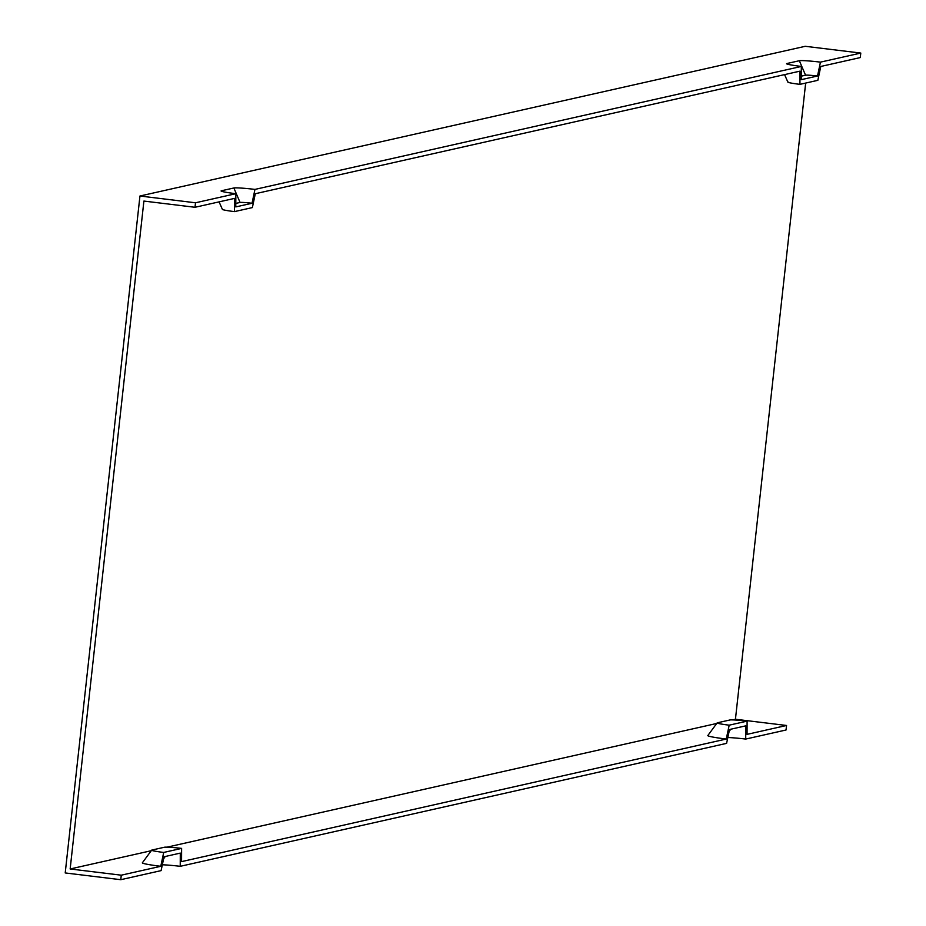 <?xml version="1.0" encoding="UTF-8"?>
<svg xmlns="http://www.w3.org/2000/svg" width="926" height="926" viewBox="0 0 926 926"><rect width="100%" height="100%" fill="white"/><g stroke="black" fill="none" stroke-linecap="round" stroke-linejoin="round"><path stroke-width="1.39" d="M233.861 187.978L240.066 202.458A10.313 0.637 -173.7 0 1 252.034 203.257L235.783 206.915L235.841 193.696A18.196 1.123 6.3 0 1 221.082 190.999A18.196 1.123 6.3 0 1 221.383 190.791L233.861 187.978A18.196 1.123 -173.7 0 1 254.963 189.402L801.326 66.441A18.196 1.123 -173.7 0 1 786.568 63.744A18.196 1.123 -173.7 0 1 786.868 63.535L799.346 60.722A18.196 1.123 -173.7 0 1 820.448 62.135L860.786 53.06L860.289 57.574L820.783 66.464L817.843 80.331L799.937 84.359L799.995 71.14L255.298 193.719L252.37 207.586L234.452 211.614L234.509 198.395L195.004 207.285L143.9 201.069L70.654 864.456L70.156 868.97L121.271 875.186L160.777 866.296L163.705 852.441L181.612 848.401L181.565 861.62L726.262 739.041L729.19 725.174L747.097 721.146L747.05 734.364L786.544 725.475L786.047 729.989L745.719 739.064A18.196 1.123 6.3 0 0 727.824 737.536M235.841 193.696L195.502 202.782L139.953 196.011L65.214 872.94L120.774 879.7L161.101 870.625L164.041 856.758L180.292 853.101L180.234 866.319A18.196 1.123 6.3 0 0 162.339 864.791M70.156 868.97L151.251 850.716M167.062 847.163L716.736 723.461M732.547 719.896L735.441 719.247L805.666 83.062M142.708 862.662A22.745 1.412 6.3 0 0 142.349 862.812A22.745 1.412 6.3 0 0 160.777 866.296M708.193 735.394A22.745 1.412 6.3 0 0 707.823 735.557A22.745 1.412 6.3 0 0 726.262 739.041M735.441 719.247L786.544 725.475M252.034 203.257L254.963 189.402M240.066 202.458L235.794 203.419M745.719 739.064L745.766 725.845L729.526 729.503L726.586 743.37L180.234 866.319M801.326 66.441L801.268 79.659L817.519 76.001A10.313 0.637 6.3 0 0 805.551 75.203L801.279 76.163M817.519 76.001L820.448 62.135M121.271 875.186L120.774 879.7M234.452 211.614A14.862 0.926 -173.7 0 1 222.402 209.403L219.08 201.868M729.19 725.174A14.862 0.926 6.3 0 1 717.141 722.905A14.862 0.926 6.3 0 1 717.384 722.801L729.862 719.988A14.862 0.926 -173.7 0 1 747.097 721.146M139.953 196.011L805.226 46.3L860.786 53.06M195.004 207.285L195.502 202.782M788.13 81.974A14.862 0.926 6.3 0 0 787.887 82.148A14.862 0.926 6.3 0 0 799.937 84.359M181.612 848.401A14.862 0.926 6.3 0 0 164.377 847.244L151.899 850.056A14.862 0.926 6.3 0 0 151.667 850.161A14.862 0.926 6.3 0 0 163.705 852.441M163.624 858.749L165.268 856.481M799.346 60.722L805.551 75.203M729.109 731.482L730.753 729.225M787.887 82.148L784.565 74.612M717.141 722.905L707.823 735.557M151.667 850.161L142.349 862.812"/></g></svg>
